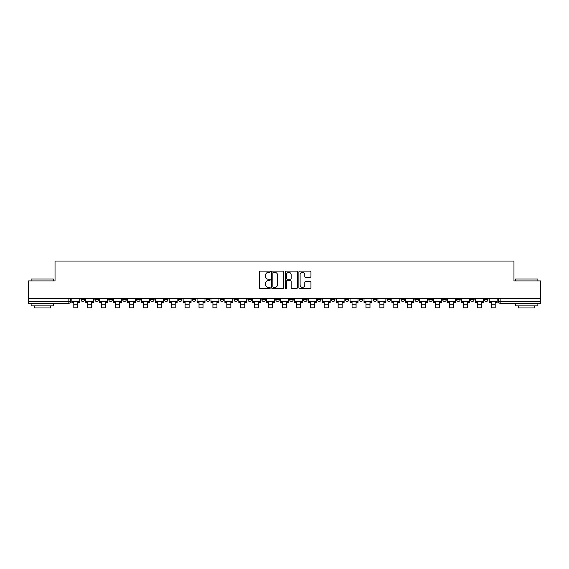 <?xml version="1.0" encoding="UTF-8"?>
<svg xmlns="http://www.w3.org/2000/svg" width="569" height="569" viewBox="0 0 569 569"><rect width="100%" height="100%" fill="white"/><g stroke="black" fill="none" stroke-linecap="round" stroke-linejoin="round"><path stroke-width="0.85" d="M270.232 271.719A0.612 0.612 0 0 0 269.621 271.107L260.317 271.107A0.875 0.875 0 0 0 259.443 271.982L259.443 287.743A0.875 0.875 0 0 0 260.317 288.618L269.621 288.618A0.612 0.612 0 0 0 270.232 288.006A0.612 0.612 0 0 0 269.621 287.388L268.412 287.388A2.802 2.802 0 0 1 265.616 284.592L265.616 283.277A2.802 2.802 0 0 1 268.412 280.474L269.621 280.474A0.612 0.612 0 0 0 270.232 279.863A0.612 0.612 0 0 0 269.621 279.251L268.412 279.251A2.802 2.802 0 0 1 265.616 276.449L265.616 275.133A2.802 2.802 0 0 1 268.412 272.331L269.621 272.331A0.612 0.612 0 0 0 270.232 271.719M456.63 298.682L456.63 299.664L460.193 299.664A1.785 1.785 0 0 1 458.408 301.442A1.785 1.785 0 0 1 456.63 299.664L456.63 298.682M442.718 298.682L442.718 299.664L446.281 299.664A1.785 1.785 0 0 1 444.496 301.442A1.785 1.785 0 0 1 442.718 299.664L442.718 298.682M359.238 298.682L359.238 299.664L362.802 299.664A1.785 1.785 0 0 1 361.023 301.442A1.785 1.785 0 0 1 359.238 299.664L359.238 298.682M345.326 298.682L345.326 299.664L348.889 299.664A1.785 1.785 0 0 1 347.111 301.442A1.785 1.785 0 0 1 345.326 299.664L345.326 298.682M331.414 298.682L331.414 299.664L334.977 299.664A1.785 1.785 0 0 1 333.192 301.442A1.785 1.785 0 0 1 331.414 299.664L331.414 298.682M303.583 298.682L303.583 299.664L307.153 299.664A1.785 1.785 0 0 1 305.368 301.442A1.785 1.785 0 0 1 303.583 299.664L303.583 298.682M275.759 299.664L275.759 298.682L275.759 299.664A1.785 1.785 0 0 0 277.544 301.442A1.785 1.785 0 0 1 275.759 299.664L279.329 299.664A1.785 1.785 0 0 1 277.544 301.442A1.785 1.785 0 0 0 279.329 299.664L279.329 298.682L279.329 299.664M261.847 299.664L261.847 298.682L261.847 299.664A1.785 1.785 0 0 0 263.632 301.442A1.785 1.785 0 0 1 261.847 299.664L265.417 299.664A1.785 1.785 0 0 1 263.632 301.442M247.935 299.664L247.935 298.682L247.935 299.664A1.785 1.785 0 0 0 249.72 301.442A1.785 1.785 0 0 1 247.935 299.664L251.505 299.664A1.785 1.785 0 0 1 249.72 301.442A1.785 1.785 0 0 0 251.505 299.664L251.505 298.682L251.505 299.664M234.023 298.682L234.023 299.664L237.586 299.664A1.785 1.785 0 0 1 235.808 301.442A1.785 1.785 0 0 1 234.023 299.664L234.023 298.682M220.111 298.682L220.111 299.664L223.674 299.664A1.785 1.785 0 0 1 221.889 301.442A1.785 1.785 0 0 1 220.111 299.664L220.111 298.682M206.198 298.682L206.198 299.664L209.762 299.664A1.785 1.785 0 0 1 207.977 301.442A1.785 1.785 0 0 1 206.198 299.664L206.198 298.682M192.279 299.664L192.279 298.682L192.279 299.664A1.785 1.785 0 0 0 194.065 301.442A1.785 1.785 0 0 1 192.279 299.664L195.85 299.664A1.785 1.785 0 0 1 194.065 301.442M164.455 299.664L164.455 298.682L164.455 299.664A1.785 1.785 0 0 0 166.24 301.442A1.785 1.785 0 0 1 164.455 299.664L168.026 299.664A1.785 1.785 0 0 1 166.24 301.442A1.785 1.785 0 0 0 168.026 299.664L168.026 298.682L168.026 299.664M150.543 299.664L150.543 298.682L150.543 299.664A1.785 1.785 0 0 0 152.328 301.442A1.785 1.785 0 0 1 150.543 299.664L154.114 299.664A1.785 1.785 0 0 1 152.328 301.442A1.785 1.785 0 0 0 154.114 299.664L154.114 298.682L154.114 299.664M136.631 299.664L136.631 298.682L136.631 299.664A1.785 1.785 0 0 0 138.416 301.442A1.785 1.785 0 0 1 136.631 299.664L140.202 299.664A1.785 1.785 0 0 1 138.416 301.442A1.785 1.785 0 0 0 140.202 299.664L140.202 298.682L140.202 299.664M122.719 299.664L122.719 298.682L122.719 299.664A1.785 1.785 0 0 0 124.504 301.442A1.785 1.785 0 0 1 122.719 299.664L126.282 299.664A1.785 1.785 0 0 1 124.504 301.442M108.807 299.664L108.807 298.682L108.807 299.664A1.785 1.785 0 0 0 110.592 301.442A1.785 1.785 0 0 1 108.807 299.664L112.37 299.664A1.785 1.785 0 0 1 110.592 301.442A1.785 1.785 0 0 0 112.37 299.664L112.37 298.682L112.37 299.664M94.895 299.664L94.895 298.682L94.895 299.664A1.785 1.785 0 0 0 96.673 301.442A1.785 1.785 0 0 1 94.895 299.664L98.458 299.664A1.785 1.785 0 0 1 96.673 301.442A1.785 1.785 0 0 0 98.458 299.664L98.458 298.682L98.458 299.664M310.084 277.281A0.875 0.875 0 0 0 310.959 276.406L310.959 271.982A0.875 0.875 0 0 0 310.084 271.107L299.756 271.107A0.875 0.875 0 0 0 298.881 271.982L298.881 287.743A0.875 0.875 0 0 0 299.756 288.618L310.084 288.618A0.875 0.875 0 0 0 310.959 287.743L310.959 282.402A0.875 0.875 0 0 0 310.084 281.527L305.66 281.527A0.875 0.875 0 0 0 304.785 282.402L304.785 285.048A2.34 2.34 0 0 1 302.445 287.388A2.34 2.34 0 0 1 300.105 285.048L300.105 274.678A2.34 2.34 0 0 1 302.445 272.331A2.34 2.34 0 0 1 304.785 274.678L304.785 276.406A0.875 0.875 0 0 0 305.66 277.281L310.084 277.281M28.45 298.682L28.45 280.93L55.029 280.93L55.029 261.043L513.971 261.043L513.971 280.93L540.55 280.93L540.55 298.682L28.45 298.682L28.45 301.442L70.634 301.442L70.634 298.682L70.634 301.442A1.785 1.785 0 0 1 68.849 303.227L28.45 303.227L28.45 301.442M283.732 271.982A0.875 0.875 0 0 0 282.857 271.107L272.53 271.107A0.875 0.875 0 0 0 271.655 271.982L271.655 287.743A0.875 0.875 0 0 0 272.53 288.618L282.857 288.618A0.875 0.875 0 0 0 283.732 287.743L283.732 271.982M286.143 271.107L296.47 271.107A0.875 0.875 0 0 1 297.345 271.982L297.345 287.743A0.875 0.875 0 0 1 296.47 288.618L292.053 288.618A0.875 0.875 0 0 1 291.172 287.743L291.172 281.349A0.875 0.875 0 0 0 290.297 280.474L287.366 280.474A0.875 0.875 0 0 0 286.492 281.349L286.492 288.006A0.612 0.612 0 0 1 285.88 288.618A0.612 0.612 0 0 1 285.268 288.006L285.268 271.982A0.875 0.875 0 0 1 286.143 271.107M498.366 298.682L498.366 301.442L540.55 301.442L540.55 303.227L500.151 303.227A1.785 1.785 0 0 1 498.366 301.442M540.55 298.682L540.55 301.442M488.017 298.682L488.017 299.664A1.785 1.785 0 0 1 486.239 301.442A1.785 1.785 0 0 1 484.454 299.664L488.017 299.664M484.454 298.682L484.454 299.664M474.105 298.682L474.105 299.664A1.785 1.785 0 0 1 472.327 301.442A1.785 1.785 0 0 1 470.542 299.664L474.105 299.664M470.542 298.682L470.542 299.664M460.193 298.682L460.193 299.664M446.281 298.682L446.281 299.664L446.281 298.682M432.369 298.682L432.369 299.664A1.785 1.785 0 0 1 430.584 301.442A1.785 1.785 0 0 1 428.798 299.664L432.369 299.664M428.798 298.682L428.798 299.664M418.457 298.682L418.457 299.664A1.785 1.785 0 0 1 416.672 301.442A1.785 1.785 0 0 1 414.886 299.664L418.457 299.664M414.886 298.682L414.886 299.664M404.545 298.682L404.545 299.664A1.785 1.785 0 0 1 402.76 301.442A1.785 1.785 0 0 1 400.974 299.664L404.545 299.664M400.974 298.682L400.974 299.664M390.633 298.682L390.633 299.664A1.785 1.785 0 0 1 388.847 301.442A1.785 1.785 0 0 1 387.062 299.664L390.633 299.664M387.062 298.682L387.062 299.664M376.721 298.682L376.721 299.664A1.785 1.785 0 0 1 374.935 301.442A1.785 1.785 0 0 1 373.15 299.664L376.721 299.664M373.15 298.682L373.15 299.664M362.802 298.682L362.802 299.664A1.785 1.785 0 0 1 361.023 301.442M348.889 298.682L348.889 299.664M334.977 299.664L334.977 298.682L334.977 299.664A1.785 1.785 0 0 1 333.192 301.442M321.065 298.682L321.065 299.664A1.785 1.785 0 0 1 319.28 301.442A1.785 1.785 0 0 1 317.495 299.664A1.785 1.785 0 0 0 319.28 301.442A1.785 1.785 0 0 0 321.065 299.664L317.495 299.664L317.495 298.682M307.153 299.664L307.153 298.682L307.153 299.664A1.785 1.785 0 0 1 305.368 301.442M293.241 298.682L293.241 299.664A1.785 1.785 0 0 1 291.456 301.442A1.785 1.785 0 0 1 289.671 299.664A1.785 1.785 0 0 0 291.456 301.442M289.671 298.682L289.671 299.664L293.241 299.664M265.417 298.682L265.417 299.664L265.417 298.682M237.586 299.664L237.586 298.682L237.586 299.664A1.785 1.785 0 0 1 235.808 301.442M223.674 299.664L223.674 298.682L223.674 299.664A1.785 1.785 0 0 1 221.889 301.442M209.762 299.664L209.762 298.682L209.762 299.664A1.785 1.785 0 0 1 207.977 301.442M195.85 298.682L195.85 299.664L195.85 298.682M181.938 299.664L181.938 298.682L181.938 299.664A1.785 1.785 0 0 1 180.153 301.442A1.785 1.785 0 0 1 178.367 299.664L181.938 299.664A1.785 1.785 0 0 1 180.153 301.442M178.367 298.682L178.367 299.664M126.282 298.682L126.282 299.664L126.282 298.682M84.546 298.682L84.546 299.664A1.785 1.785 0 0 1 82.761 301.442A1.785 1.785 0 0 1 80.983 299.664A1.785 1.785 0 0 0 82.761 301.442A1.785 1.785 0 0 0 84.546 299.664L84.546 298.682M80.983 298.682L80.983 299.664L84.546 299.664M68.849 298.682L68.849 303.227A1.785 1.785 0 0 0 70.634 301.442M273.49 272.331A0.612 0.612 0 0 0 272.878 272.949L272.878 286.776A0.612 0.612 0 0 0 273.49 287.388L274.763 287.388A2.802 2.802 0 0 0 277.565 284.592L277.565 275.133A2.802 2.802 0 0 0 274.763 272.331L273.49 272.331M291.172 274.72A2.34 2.34 0 0 0 288.832 272.38A2.34 2.34 0 0 0 286.492 274.72L286.492 278.376A0.875 0.875 0 0 0 287.366 279.251L290.297 279.251A0.875 0.875 0 0 0 291.172 278.376L291.172 274.72M71.836 301.442L79.774 301.442L79.774 302.338L77.811 302.338L77.811 307.822L73.799 307.822L73.799 302.338L71.836 302.338L71.836 298.682M79.774 301.442L79.774 298.682M85.748 301.442L93.686 301.442L93.686 302.338L91.73 302.338L91.73 307.822L87.711 307.822L87.711 302.338L85.748 302.338L85.748 298.682M93.686 301.442L93.686 298.682M99.667 301.442L107.605 301.442L107.605 302.338L105.642 302.338L105.642 307.822L101.623 307.822L101.623 302.338L99.667 302.338L99.667 298.682M107.605 301.442L107.605 298.682M113.58 301.442L121.517 301.442L121.517 302.338L119.554 302.338L119.554 307.822L115.543 307.822L115.543 302.338L113.58 302.338L113.58 298.682M121.517 301.442L121.517 298.682M127.492 301.442L135.429 301.442L135.429 302.338L133.466 302.338L133.466 307.822L129.455 307.822L129.455 302.338L127.492 302.338L127.492 298.682M135.429 301.442L135.429 298.682M141.404 301.442L149.341 301.442L149.341 302.338L147.378 302.338L147.378 307.822L143.367 307.822L143.367 302.338L141.404 302.338L141.404 298.682M149.341 301.442L149.341 298.682M31.124 278.974L53.422 278.974L31.124 278.974L31.124 280.93M53.422 305.902L31.124 305.902L31.124 303.675L53.422 303.675L53.422 305.902M50.3 305.902L50.3 307.957L34.247 307.957L34.247 305.902M515.578 278.974L537.876 278.974L515.578 278.974L515.578 280.93M537.876 305.902L515.578 305.902L515.578 303.675L537.876 303.675L537.876 305.902M534.753 305.902L534.753 307.957L518.7 307.957L518.7 305.902M155.316 301.442L163.253 301.442L163.253 302.338L161.29 302.338L161.29 307.822L157.279 307.822L157.279 302.338L155.316 302.338L155.316 298.682M163.253 301.442L163.253 298.682M169.228 301.442L177.165 301.442L177.165 302.338L175.202 302.338L175.202 307.822L171.191 307.822L171.191 302.338L169.228 302.338L169.228 298.682M177.165 301.442L177.165 298.682M183.14 301.442L191.077 301.442L191.077 302.338L189.114 302.338L189.114 307.822L185.103 307.822L185.103 302.338L183.14 302.338L183.14 298.682M191.077 301.442L191.077 298.682M197.052 301.442L204.989 301.442L204.989 302.338L203.026 302.338L203.026 307.822L199.015 307.822L199.015 302.338L197.052 302.338L197.052 298.682M204.989 301.442L204.989 298.682M210.964 301.442L218.901 301.442L218.901 302.338L216.945 302.338L216.945 307.822L212.927 307.822L212.927 302.338L210.964 302.338L210.964 298.682M218.901 301.442L218.901 298.682M224.883 301.442L232.821 301.442L232.821 302.338L230.858 302.338L230.858 307.822L226.839 307.822L226.839 302.338L224.883 302.338L224.883 298.682M232.821 301.442L232.821 298.682M238.795 301.442L246.733 301.442L246.733 302.338L244.77 302.338L244.77 307.822L240.758 307.822L240.758 302.338L238.795 302.338L238.795 298.682M246.733 301.442L246.733 298.682M252.707 301.442L260.645 301.442L260.645 302.338L258.682 302.338L258.682 307.822L254.67 307.822L254.67 302.338L252.707 302.338L252.707 298.682M260.645 301.442L260.645 298.682M266.619 301.442L274.557 301.442L274.557 302.338L272.594 302.338L272.594 307.822L268.582 307.822L268.582 302.338L266.619 302.338L266.619 298.682M274.557 301.442L274.557 298.682M280.531 301.442L288.469 301.442L288.469 302.338L286.506 302.338L286.506 307.822L282.494 307.822L282.494 302.338L280.531 302.338L280.531 298.682M288.469 301.442L288.469 298.682M294.443 301.442L302.381 301.442L302.381 302.338L300.418 302.338L300.418 307.822L296.406 307.822L296.406 302.338L294.443 302.338L294.443 298.682M302.381 301.442L302.381 298.682M308.355 301.442L316.293 301.442L316.293 302.338L314.33 302.338L314.33 307.822L310.318 307.822L310.318 302.338L308.355 302.338L308.355 298.682M316.293 301.442L316.293 298.682M322.267 301.442L330.205 301.442L330.205 302.338L328.242 302.338L328.242 307.822L324.23 307.822L324.23 302.338L322.267 302.338L322.267 298.682M330.205 301.442L330.205 298.682M336.179 301.442L344.117 301.442L344.117 302.338L342.161 302.338L342.161 307.822L338.142 307.822L338.142 302.338L336.179 302.338L336.179 298.682M344.117 301.442L344.117 298.682M350.099 301.442L358.036 301.442L358.036 302.338L356.073 302.338L356.073 307.822L352.055 307.822L352.055 302.338L350.099 302.338L350.099 298.682M358.036 301.442L358.036 298.682M364.011 301.442L371.948 301.442L371.948 302.338L369.985 302.338L369.985 307.822L365.974 307.822L365.974 302.338L364.011 302.338L364.011 298.682M371.948 301.442L371.948 298.682M377.923 301.442L385.86 301.442L385.86 302.338L383.897 302.338L383.897 307.822L379.886 307.822L379.886 302.338L377.923 302.338L377.923 298.682M385.86 301.442L385.86 298.682M391.835 301.442L399.772 301.442L399.772 302.338L397.809 302.338L397.809 307.822L393.798 307.822L393.798 302.338L391.835 302.338L391.835 298.682M399.772 301.442L399.772 298.682M405.747 301.442L413.684 301.442L413.684 302.338L411.721 302.338L411.721 307.822L407.71 307.822L407.71 302.338L405.747 302.338L405.747 298.682M413.684 301.442L413.684 298.682M419.659 301.442L427.596 301.442L427.596 302.338L425.633 302.338L425.633 307.822L421.622 307.822L421.622 302.338L419.659 302.338L419.659 298.682M427.596 301.442L427.596 298.682M433.571 301.442L441.508 301.442L441.508 302.338L439.545 302.338L439.545 307.822L435.534 307.822L435.534 302.338L433.571 302.338L433.571 298.682M441.508 301.442L441.508 298.682M447.483 301.442L455.42 301.442L455.42 302.338L453.457 302.338L453.457 307.822L449.446 307.822L449.446 302.338L447.483 302.338L447.483 298.682M455.42 301.442L455.42 298.682M461.395 301.442L469.333 301.442L469.333 302.338L467.377 302.338L467.377 307.822L463.358 307.822L463.358 302.338L461.395 302.338L461.395 298.682M469.333 301.442L469.333 298.682M475.314 301.442L483.252 301.442L483.252 302.338L481.289 302.338L481.289 307.822L477.27 307.822L477.27 302.338L475.314 302.338L475.314 298.682M483.252 301.442L483.252 298.682M489.226 301.442L497.164 301.442L497.164 302.338L495.201 302.338L495.201 307.822L491.189 307.822L491.189 302.338L489.226 302.338L489.226 298.682M497.164 301.442L497.164 298.682M500.151 298.682L500.151 303.227M73.799 304.251L77.811 304.251M87.711 304.251L91.73 304.251M101.623 304.251L105.642 304.251M115.543 304.251L119.554 304.251M129.455 304.251L133.466 304.251M143.367 304.251L147.378 304.251M157.279 304.251L161.29 304.251M171.191 304.251L175.202 304.251M185.103 304.251L189.114 304.251M199.015 304.251L203.026 304.251M212.927 304.251L216.945 304.251M226.839 304.251L230.858 304.251M240.758 304.251L244.77 304.251M254.67 304.251L258.682 304.251M268.582 304.251L272.594 304.251M282.494 304.251L286.506 304.251M296.406 304.251L300.418 304.251M310.318 304.251L314.33 304.251M324.23 304.251L328.242 304.251M338.142 304.251L342.161 304.251M352.055 304.251L356.073 304.251M365.974 304.251L369.985 304.251M379.886 304.251L383.897 304.251M393.798 304.251L397.809 304.251M407.71 304.251L411.721 304.251M421.622 304.251L425.633 304.251M435.534 304.251L439.545 304.251M449.446 304.251L453.457 304.251M463.358 304.251L467.377 304.251M477.27 304.251L481.289 304.251M491.189 304.251L495.201 304.251M53.422 280.93L53.422 278.974M48.337 303.675L48.337 303.227M36.21 303.675L36.21 303.227M537.876 280.93L537.876 278.974M532.79 303.675L532.79 303.227M520.663 303.675L520.663 303.227"/></g></svg>
